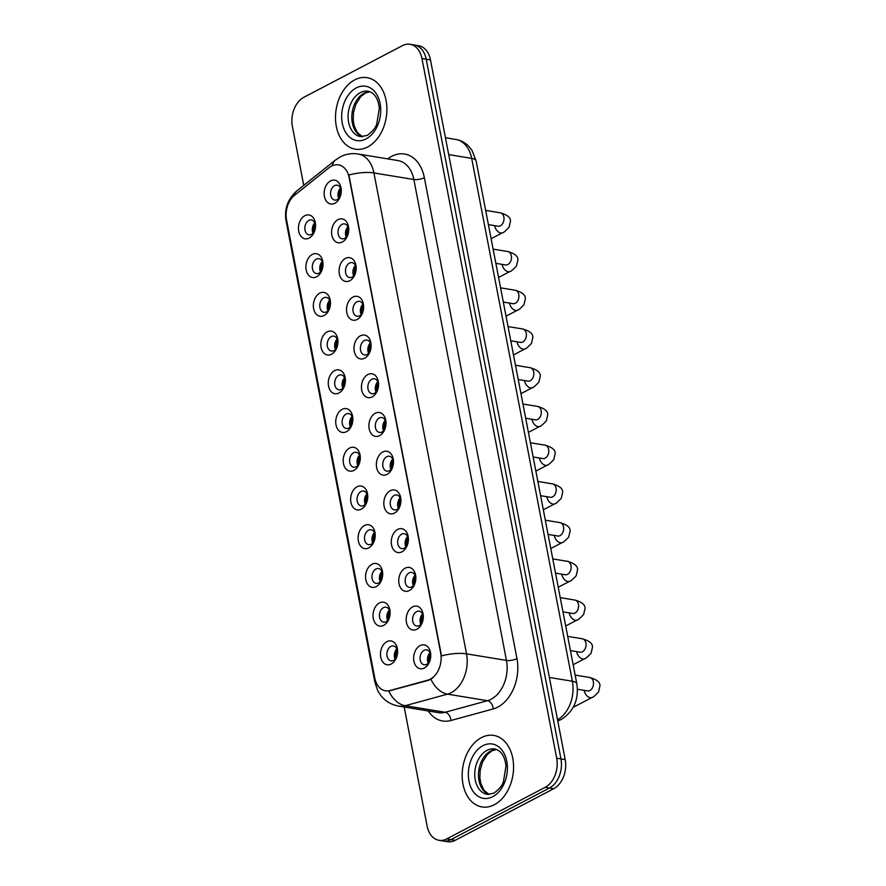 <?xml version="1.0" encoding="UTF-8"?>
<svg xmlns="http://www.w3.org/2000/svg" width="886" height="886" viewBox="0 0 886 886"><rect width="100%" height="100%" fill="white"/><g stroke="black" fill="none" stroke-linecap="round" stroke-linejoin="round"><path stroke-width="1.33" d="M316.612 276.797A12.083 8.45 99.3 0 1 306.168 269.953A12.083 8.45 99.3 0 1 312.304 254.426A12.083 8.45 99.3 0 1 323.025 264.537A12.083 8.45 99.3 0 1 322.227 269.366A12.083 8.45 99.3 0 1 316.612 276.797M323.013 265.058A7.553 5.283 -80.7 0 0 318.882 258.69A7.553 5.283 -80.7 0 0 316.313 259.144A7.553 5.283 -80.7 0 0 312.304 267.096A7.553 5.283 -80.7 0 0 316.424 273.586A7.553 5.283 -80.7 0 0 319.004 273.132A7.553 5.283 -80.7 0 0 322.382 268.868M324.077 315.516A12.083 8.45 99.3 0 1 313.622 308.682A12.083 8.45 99.3 0 1 319.768 293.155A12.083 8.45 99.3 0 1 330.478 303.267A12.083 8.45 99.3 0 1 329.692 308.095A12.083 8.45 99.3 0 1 324.077 315.516M330.467 303.787A7.553 5.283 -80.7 0 0 326.336 297.408A7.553 5.283 -80.7 0 0 323.767 297.873A7.553 5.283 -80.7 0 0 319.757 305.814A7.553 5.283 -80.7 0 0 323.888 312.315A7.553 5.283 -80.7 0 0 326.458 311.85A7.553 5.283 -80.7 0 0 329.836 307.597M331.53 354.245A12.083 8.45 99.3 0 1 321.086 347.401A12.083 8.45 99.3 0 1 327.222 331.873A12.083 8.45 99.3 0 1 337.943 341.996A12.083 8.45 99.3 0 1 337.145 346.825A12.083 8.45 99.3 0 1 331.53 354.245M337.92 342.505A7.553 5.283 -80.7 0 0 333.8 336.137A7.553 5.283 -80.7 0 0 331.22 336.591A7.553 5.283 -80.7 0 0 327.211 344.543A7.553 5.283 -80.7 0 0 331.342 351.033A7.553 5.283 -80.7 0 0 333.911 350.579A7.553 5.283 -80.7 0 0 337.3 346.326M338.984 392.974A12.083 8.45 99.3 0 1 328.54 386.13A12.083 8.45 99.3 0 1 334.675 370.603A12.083 8.45 99.3 0 1 345.396 380.714A12.083 8.45 99.3 0 1 344.599 385.543A12.083 8.45 99.3 0 1 338.984 392.974M345.385 381.235A7.553 5.283 -80.7 0 0 341.254 374.867A7.553 5.283 -80.7 0 0 338.685 375.321A7.553 5.283 -80.7 0 0 334.675 383.273A7.553 5.283 -80.7 0 0 338.806 389.762A7.553 5.283 -80.7 0 0 341.376 389.297A7.553 5.283 -80.7 0 0 344.754 385.045M346.448 431.692A12.083 8.45 99.3 0 1 335.993 424.859A12.083 8.45 99.3 0 1 342.14 409.332A12.083 8.45 99.3 0 1 352.861 419.443A12.083 8.45 99.3 0 1 352.063 424.272A12.083 8.45 99.3 0 1 346.448 431.692M352.838 419.964A7.553 5.283 -80.7 0 0 348.707 413.585A7.553 5.283 -80.7 0 0 346.138 414.05A7.553 5.283 -80.7 0 0 342.129 421.991A7.553 5.283 -80.7 0 0 346.26 428.492A7.553 5.283 -80.7 0 0 348.829 428.027A7.553 5.283 -80.7 0 0 352.207 423.774M353.902 470.422A12.083 8.45 99.3 0 1 343.458 463.577A12.083 8.45 99.3 0 1 349.593 448.05A12.083 8.45 99.3 0 1 360.314 458.162A12.083 8.45 99.3 0 1 359.517 462.99A12.083 8.45 99.3 0 1 353.902 470.422M360.292 458.682A7.553 5.283 -80.7 0 0 356.172 452.314A7.553 5.283 -80.7 0 0 353.592 452.768A7.553 5.283 -80.7 0 0 349.582 460.72A7.553 5.283 -80.7 0 0 353.713 467.21A7.553 5.283 -80.7 0 0 356.283 466.756A7.553 5.283 -80.7 0 0 359.672 462.503M361.355 509.14A12.083 8.45 99.3 0 1 350.911 502.307A12.083 8.45 99.3 0 1 357.047 486.779A12.083 8.45 99.3 0 1 367.768 496.891A12.083 8.45 99.3 0 1 366.97 501.72A12.083 8.45 99.3 0 1 361.355 509.14M367.756 497.411A7.553 5.283 -80.7 0 0 363.625 491.032A7.553 5.283 -80.7 0 0 361.056 491.497A7.553 5.283 -80.7 0 0 357.047 499.438A7.553 5.283 -80.7 0 0 361.178 505.939A7.553 5.283 -80.7 0 0 363.747 505.474A7.553 5.283 -80.7 0 0 367.125 501.221M368.82 547.869A12.083 8.45 99.3 0 1 358.376 541.036A12.083 8.45 99.3 0 1 364.511 525.498A12.083 8.45 99.3 0 1 375.232 535.62A12.083 8.45 99.3 0 1 374.435 540.449A12.083 8.45 99.3 0 1 368.82 547.869M375.21 536.13A7.553 5.283 -80.7 0 0 371.079 529.762A7.553 5.283 -80.7 0 0 368.51 530.227A7.553 5.283 -80.7 0 0 364.5 538.167A7.553 5.283 -80.7 0 0 368.631 544.657A7.553 5.283 -80.7 0 0 371.201 544.203A7.553 5.283 -80.7 0 0 374.579 539.951M376.273 586.598A12.083 8.45 99.3 0 1 365.829 579.754A12.083 8.45 99.3 0 1 371.965 564.227A12.083 8.45 99.3 0 1 382.686 574.338A12.083 8.45 99.3 0 1 381.888 579.167A12.083 8.45 99.3 0 1 376.273 586.598M382.663 574.859A7.553 5.283 -80.7 0 0 378.543 568.491A7.553 5.283 -80.7 0 0 375.963 568.945A7.553 5.283 -80.7 0 0 371.954 576.897A7.553 5.283 -80.7 0 0 376.085 583.387A7.553 5.283 -80.7 0 0 378.654 582.922A7.553 5.283 -80.7 0 0 382.043 578.669M383.727 625.317A12.083 8.45 99.3 0 1 373.283 618.483A12.083 8.45 99.3 0 1 379.418 602.956A12.083 8.45 99.3 0 1 390.139 613.068A12.083 8.45 99.3 0 1 389.342 617.896A12.083 8.45 99.3 0 1 383.727 625.317M390.128 613.588A7.553 5.283 -80.7 0 0 385.997 607.209A7.553 5.283 -80.7 0 0 383.428 607.674A7.553 5.283 -80.7 0 0 379.418 615.615A7.553 5.283 -80.7 0 0 383.549 622.116A7.553 5.283 -80.7 0 0 386.119 621.651A7.553 5.283 -80.7 0 0 389.497 617.398M391.191 664.046A12.083 8.45 99.3 0 1 380.747 657.202A12.083 8.45 99.3 0 1 386.883 641.674A12.083 8.45 99.3 0 1 397.604 651.786A12.083 8.45 99.3 0 1 396.806 656.615A12.083 8.45 99.3 0 1 391.191 664.046M397.581 652.306A7.553 5.283 -80.7 0 0 393.45 645.938A7.553 5.283 -80.7 0 0 390.881 646.392A7.553 5.283 -80.7 0 0 386.872 654.344A7.553 5.283 -80.7 0 0 391.003 660.834A7.553 5.283 -80.7 0 0 393.572 660.38A7.553 5.283 -80.7 0 0 396.95 656.127M309.159 238.068A12.083 8.45 99.3 0 1 298.715 231.235A12.083 8.45 99.3 0 1 304.85 215.697A12.083 8.45 99.3 0 1 315.571 225.819A12.083 8.45 99.3 0 1 314.774 230.648A12.083 8.45 99.3 0 1 309.159 238.068M315.549 226.34A7.553 5.283 -80.7 0 0 311.429 219.961A7.553 5.283 -80.7 0 0 308.849 220.426A7.553 5.283 -80.7 0 0 304.839 228.366A7.553 5.283 -80.7 0 0 308.97 234.856A7.553 5.283 -80.7 0 0 311.54 234.402A7.553 5.283 -80.7 0 0 314.918 230.15M342.328 242.011A12.083 8.45 99.3 0 1 331.873 235.167A12.083 8.45 99.3 0 1 338.02 219.639A12.083 8.45 99.3 0 1 348.741 229.751A12.083 8.45 99.3 0 1 347.943 234.58A12.083 8.45 99.3 0 1 342.328 242.011M348.719 230.271A7.553 5.283 -80.7 0 0 344.588 223.903A7.553 5.283 -80.7 0 0 342.018 224.357A7.553 5.283 -80.7 0 0 338.009 232.309A7.553 5.283 -80.7 0 0 342.14 238.799A7.553 5.283 -80.7 0 0 344.709 238.345A7.553 5.283 -80.7 0 0 348.087 234.081M349.782 280.729A12.083 8.45 99.3 0 1 339.338 273.896A12.083 8.45 99.3 0 1 345.474 258.369A12.083 8.45 99.3 0 1 356.194 268.48A12.083 8.45 99.3 0 1 355.397 273.309A12.083 8.45 99.3 0 1 349.782 280.729M356.172 269.001A7.553 5.283 -80.7 0 0 352.052 262.621A7.553 5.283 -80.7 0 0 349.472 263.087A7.553 5.283 -80.7 0 0 345.462 271.027A7.553 5.283 -80.7 0 0 349.593 277.528A7.553 5.283 -80.7 0 0 352.163 277.063A7.553 5.283 -80.7 0 0 355.552 272.81M357.235 319.458A12.083 8.45 99.3 0 1 346.791 312.614A12.083 8.45 99.3 0 1 352.927 297.087A12.083 8.45 99.3 0 1 363.648 307.209A12.083 8.45 99.3 0 1 362.85 312.038A12.083 8.45 99.3 0 1 357.235 319.458M363.637 307.719A7.553 5.283 -80.7 0 0 359.506 301.351A7.553 5.283 -80.7 0 0 356.936 301.816A7.553 5.283 -80.7 0 0 352.927 309.757A7.553 5.283 -80.7 0 0 357.058 316.247A7.553 5.283 -80.7 0 0 359.627 315.793A7.553 5.283 -80.7 0 0 363.005 311.54M364.7 358.188A12.083 8.45 99.3 0 1 354.245 351.343A12.083 8.45 99.3 0 1 360.392 335.816A12.083 8.45 99.3 0 1 371.112 345.928A12.083 8.45 99.3 0 1 370.315 350.756A12.083 8.45 99.3 0 1 364.7 358.188M371.09 346.448A7.553 5.283 -80.7 0 0 366.959 340.08A7.553 5.283 -80.7 0 0 364.39 340.534A7.553 5.283 -80.7 0 0 360.38 348.486A7.553 5.283 -80.7 0 0 364.511 354.976A7.553 5.283 -80.7 0 0 367.081 354.511A7.553 5.283 -80.7 0 0 370.459 350.258M372.153 396.906A12.083 8.45 99.3 0 1 361.709 390.073A12.083 8.45 99.3 0 1 367.845 374.545A12.083 8.45 99.3 0 1 378.566 384.657A12.083 8.45 99.3 0 1 377.768 389.486A12.083 8.45 99.3 0 1 372.153 396.906M378.543 385.177A7.553 5.283 -80.7 0 0 374.424 378.798A7.553 5.283 -80.7 0 0 371.843 379.263A7.553 5.283 -80.7 0 0 367.834 387.204A7.553 5.283 -80.7 0 0 371.965 393.705A7.553 5.283 -80.7 0 0 374.534 393.24A7.553 5.283 -80.7 0 0 377.923 388.987M379.607 435.635A12.083 8.45 99.3 0 1 369.163 428.791A12.083 8.45 99.3 0 1 375.299 413.264A12.083 8.45 99.3 0 1 386.019 423.375A12.083 8.45 99.3 0 1 385.222 428.204A12.083 8.45 99.3 0 1 379.607 435.635M386.008 423.896A7.553 5.283 -80.7 0 0 381.877 417.527A7.553 5.283 -80.7 0 0 379.308 417.982A7.553 5.283 -80.7 0 0 375.299 425.933A7.553 5.283 -80.7 0 0 379.43 432.423A7.553 5.283 -80.7 0 0 381.999 431.969A7.553 5.283 -80.7 0 0 385.377 427.716M387.071 474.364A12.083 8.45 99.3 0 1 376.628 467.52A12.083 8.45 99.3 0 1 382.763 451.993A12.083 8.45 99.3 0 1 393.484 462.104A12.083 8.45 99.3 0 1 392.686 466.933A12.083 8.45 99.3 0 1 387.071 474.364M393.462 462.625A7.553 5.283 -80.7 0 0 389.331 456.246A7.553 5.283 -80.7 0 0 386.761 456.711A7.553 5.283 -80.7 0 0 382.752 464.663A7.553 5.283 -80.7 0 0 386.883 471.153A7.553 5.283 -80.7 0 0 389.452 470.687A7.553 5.283 -80.7 0 0 392.83 466.435M394.525 513.083A12.083 8.45 99.3 0 1 384.081 506.249A12.083 8.45 99.3 0 1 390.217 490.711A12.083 8.45 99.3 0 1 400.937 500.834A12.083 8.45 99.3 0 1 400.14 505.662A12.083 8.45 99.3 0 1 394.525 513.083M400.915 501.354A7.553 5.283 -80.7 0 0 396.795 494.975A7.553 5.283 -80.7 0 0 394.215 495.44A7.553 5.283 -80.7 0 0 390.217 503.381A7.553 5.283 -80.7 0 0 394.336 509.871A7.553 5.283 -80.7 0 0 396.917 509.417A7.553 5.283 -80.7 0 0 400.295 505.164M401.978 551.812A12.083 8.45 99.3 0 1 391.534 544.968A12.083 8.45 99.3 0 1 397.67 529.44A12.083 8.45 99.3 0 1 408.391 539.552A12.083 8.45 99.3 0 1 407.593 544.381A12.083 8.45 99.3 0 1 401.978 551.812M408.38 540.072A7.553 5.283 -80.7 0 0 404.249 533.704A7.553 5.283 -80.7 0 0 401.679 534.158A7.553 5.283 -80.7 0 0 397.67 542.11A7.553 5.283 -80.7 0 0 401.801 548.6A7.553 5.283 -80.7 0 0 404.37 548.146A7.553 5.283 -80.7 0 0 407.748 543.882M409.443 590.53A12.083 8.45 99.3 0 1 398.999 583.697A12.083 8.45 99.3 0 1 405.135 568.17A12.083 8.45 99.3 0 1 415.855 578.281A12.083 8.45 99.3 0 1 415.058 583.11A12.083 8.45 99.3 0 1 409.443 590.53M415.833 578.802A7.553 5.283 -80.7 0 0 411.702 572.422A7.553 5.283 -80.7 0 0 409.133 572.888A7.553 5.283 -80.7 0 0 405.123 580.828A7.553 5.283 -80.7 0 0 409.254 587.329A7.553 5.283 -80.7 0 0 411.824 586.864A7.553 5.283 -80.7 0 0 415.202 582.611M416.896 629.259A12.083 8.45 99.3 0 1 406.452 622.415A12.083 8.45 99.3 0 1 412.588 606.888A12.083 8.45 99.3 0 1 423.309 617.01A12.083 8.45 99.3 0 1 422.511 621.839A12.083 8.45 99.3 0 1 416.896 629.259M423.286 617.52A7.553 5.283 -80.7 0 0 419.167 611.152A7.553 5.283 -80.7 0 0 416.586 611.606A7.553 5.283 -80.7 0 0 412.588 619.558A7.553 5.283 -80.7 0 0 416.708 626.048A7.553 5.283 -80.7 0 0 419.288 625.594A7.553 5.283 -80.7 0 0 422.666 621.341M424.35 667.989A12.083 8.45 99.3 0 1 413.906 661.144A12.083 8.45 99.3 0 1 420.053 645.617A12.083 8.45 99.3 0 1 430.762 655.729A12.083 8.45 99.3 0 1 429.965 660.557A12.083 8.45 99.3 0 1 424.35 667.989M430.751 656.249A7.553 5.283 -80.7 0 0 426.62 649.881A7.553 5.283 -80.7 0 0 424.051 650.335A7.553 5.283 -80.7 0 0 420.042 658.287A7.553 5.283 -80.7 0 0 424.172 664.777A7.553 5.283 -80.7 0 0 426.742 664.312A7.553 5.283 -80.7 0 0 430.12 660.059M334.864 203.282A12.083 8.45 99.3 0 1 324.42 196.448A12.083 8.45 99.3 0 1 330.556 180.91A12.083 8.45 99.3 0 1 341.276 191.033A12.083 8.45 99.3 0 1 340.479 195.861A12.083 8.45 99.3 0 1 334.864 203.282M341.265 191.553A7.553 5.283 -80.7 0 0 337.134 185.174A7.553 5.283 -80.7 0 0 334.565 185.639A7.553 5.283 -80.7 0 0 330.556 193.58A7.553 5.283 -80.7 0 0 334.675 200.07A7.553 5.283 -80.7 0 0 337.256 199.616A7.553 5.283 -80.7 0 0 340.634 195.363M320.522 271.958A7.553 5.283 99.3 0 1 322.238 261.536M327.986 310.687A7.553 5.283 99.3 0 1 329.692 300.265M335.44 349.405A7.553 5.283 99.3 0 1 337.156 338.995M342.893 388.134A7.553 5.283 99.3 0 1 344.61 377.713M350.358 426.864A7.553 5.283 99.3 0 1 352.063 416.442M357.811 465.582A7.553 5.283 99.3 0 1 359.528 455.16M365.265 504.311A7.553 5.283 99.3 0 1 366.981 493.89M372.729 543.029A7.553 5.283 99.3 0 1 374.435 532.619M380.183 581.759A7.553 5.283 99.3 0 1 381.899 571.337M387.636 620.488A7.553 5.283 99.3 0 1 389.353 610.066M395.101 659.206A7.553 5.283 99.3 0 1 396.806 648.796M313.068 233.239A7.553 5.283 99.3 0 1 314.785 222.818M346.238 237.171A7.553 5.283 99.3 0 1 347.943 226.75M353.691 275.9A7.553 5.283 99.3 0 1 355.408 265.479M361.145 314.619A7.553 5.283 99.3 0 1 362.861 304.208M368.609 353.348A7.553 5.283 99.3 0 1 370.315 342.926M376.063 392.077A7.553 5.283 99.3 0 1 377.779 381.656M383.516 430.795A7.553 5.283 99.3 0 1 385.233 420.385M390.981 469.525A7.553 5.283 99.3 0 1 392.686 459.103M398.434 508.254A7.553 5.283 99.3 0 1 400.151 497.832M405.888 546.972A7.553 5.283 99.3 0 1 407.604 536.551M413.352 585.701A7.553 5.283 99.3 0 1 415.069 575.28M420.806 624.42A7.553 5.283 99.3 0 1 422.522 614.009M428.259 663.149A7.553 5.283 99.3 0 1 429.976 652.727M338.773 198.453A7.553 5.283 99.3 0 1 340.49 188.031M329.149 167.653A20.389 14.265 99.3 0 1 331.53 166.092A20.389 14.265 99.3 0 1 338.474 164.851A20.389 14.265 99.3 0 1 349.162 177.632L440.685 652.96A20.389 14.265 99.3 0 1 427.849 680.149L389.906 690.537A20.389 14.265 99.3 0 1 385.443 690.792A20.389 14.265 99.3 0 1 374.767 678L286.555 219.938A20.389 14.265 99.3 0 1 294.54 195.285L329.149 167.653M354.743 79.862A36.237 25.351 -80.7 0 0 335.495 118.004A36.237 25.351 -80.7 0 0 355.308 149.169A36.237 25.351 -80.7 0 0 367.657 146.965A36.237 25.351 -80.7 0 0 386.905 108.823A36.237 25.351 -80.7 0 0 367.092 77.658A36.237 25.351 -80.7 0 0 354.743 79.862A36.237 25.351 -80.7 0 0 335.495 118.004A36.237 25.351 -80.7 0 0 355.308 149.169A36.237 25.351 -80.7 0 0 367.657 146.965A36.237 25.351 -80.7 0 0 386.905 108.823A36.237 25.351 -80.7 0 0 367.092 77.658A36.237 25.351 -80.7 0 0 354.743 79.862M481.408 737.628A36.237 25.351 -80.7 0 0 462.16 775.771A36.237 25.351 -80.7 0 0 481.984 806.936A36.237 25.351 -80.7 0 0 494.322 804.732A36.237 25.351 -80.7 0 0 513.57 766.589A36.237 25.351 -80.7 0 0 493.757 735.424A36.237 25.351 -80.7 0 0 481.408 737.628A36.237 25.351 -80.7 0 0 462.16 775.771A36.237 25.351 -80.7 0 0 481.984 806.936A36.237 25.351 -80.7 0 0 494.322 804.732A36.237 25.351 -80.7 0 0 513.57 766.589A36.237 25.351 -80.7 0 0 493.757 735.424A36.237 25.351 -80.7 0 0 481.408 737.628M348.896 174.996L441.505 655.906A26.425 8.805 -10.9 0 1 466.534 653.857A30.202 21.131 99.3 0 1 451.195 692.675A30.202 21.131 99.3 0 1 447.508 694.137L405.234 705.71A30.202 21.131 99.3 0 1 398.622 706.087L438.548 712.654A30.202 21.131 -80.7 0 0 445.149 712.278L487.433 700.715A30.202 21.131 -80.7 0 0 491.11 699.253A30.202 21.131 -80.7 0 0 506.46 660.424L413.851 179.515A30.202 21.131 -80.7 0 0 398.024 160.576L358.099 153.998A30.202 21.131 99.3 0 1 373.925 172.936A26.425 8.805 169.1 0 0 348.896 174.996M404.182 706.995L427.118 826.095A22.648 15.848 -80.7 0 0 438.991 840.293L447.508 841.7A22.648 15.848 -80.7 0 0 455.227 840.316L553.695 788.728L549.431 788.031A22.648 15.848 -80.7 0 0 560.949 758.914L426.199 59.207A22.648 15.848 -80.7 0 0 414.338 44.998A22.648 15.848 -80.7 0 1 426.199 59.207L560.949 758.914A22.648 15.848 -80.7 0 1 549.431 788.031L450.963 839.618L549.431 788.031L545.178 787.322A22.648 15.848 -80.7 0 0 556.685 758.206L421.946 58.498A22.648 15.848 -80.7 0 0 410.074 44.3A22.648 15.848 -80.7 0 0 402.355 45.684L303.887 97.272A22.648 15.848 -80.7 0 0 292.38 126.388L303.743 185.384M443.244 841.002A22.648 15.848 -80.7 0 0 450.963 839.618A22.648 15.848 -80.7 0 1 443.244 841.002M432.789 677.945L428.614 680.282L388.732 690.991A26.425 17.975 74.7 0 0 405.234 705.71L445.149 712.278A7.553 5.139 -105.3 0 1 450.908 720.506A37.755 26.414 99.3 0 1 428.226 710.96M438.991 840.293A22.648 15.848 -80.7 0 0 446.71 838.92L545.178 787.322M553.695 788.728A22.648 15.848 -80.7 0 0 565.202 759.612L430.463 59.905A22.648 15.848 -80.7 0 0 418.591 45.707L410.074 44.3M340.966 189.371A11.33 7.919 -80.7 0 0 339.593 196.448L339.072 196.725A12.083 8.45 99.3 0 1 340.722 188.596M339.593 196.448L340.224 196.338M339.072 196.725L339.936 196.869M315.261 224.158A11.33 7.919 -80.7 0 0 313.888 231.235L313.356 231.512A12.083 8.45 99.3 0 1 315.017 223.383M313.888 231.235L314.508 231.124M313.356 231.512L314.231 231.656M348.431 228.09A11.33 7.919 -80.7 0 0 347.057 235.167L346.526 235.443A12.083 8.45 99.3 0 1 348.187 227.314M347.057 235.167L347.677 235.056M346.526 235.443L347.401 235.587M355.884 266.819A11.33 7.919 -80.7 0 0 354.511 273.896L353.979 274.173A12.083 8.45 99.3 0 1 355.64 266.044M354.511 273.896L355.131 273.785M353.979 274.173L354.854 274.317M363.338 305.548A11.33 7.919 -80.7 0 0 361.964 312.625L361.444 312.902A12.083 8.45 99.3 0 1 363.094 304.773M361.964 312.625L362.595 312.514M361.444 312.902L362.308 313.046M370.802 344.266A11.33 7.919 -80.7 0 0 369.429 351.343L368.897 351.62A12.083 8.45 99.3 0 1 370.558 343.491M369.429 351.343L370.049 351.233M368.897 351.62L369.772 351.764M322.714 262.876A11.33 7.919 -80.7 0 0 321.341 269.953L320.821 270.23A12.083 8.45 99.3 0 1 322.471 262.101M321.341 269.953L321.972 269.842M320.821 270.23L321.684 270.374M330.168 301.605A11.33 7.919 -80.7 0 0 328.806 308.682L328.274 308.959A12.083 8.45 99.3 0 1 329.935 300.83M328.806 308.682L329.426 308.572M328.274 308.959L329.149 309.103M337.632 340.324A11.33 7.919 -80.7 0 0 336.259 347.412L335.728 347.689A12.083 8.45 99.3 0 1 337.389 339.56M336.259 347.412L336.879 347.301M335.728 347.689L336.602 347.833M378.256 382.996A11.33 7.919 -80.7 0 0 376.882 390.073L376.351 390.349A12.083 8.45 99.3 0 1 378.012 382.22M376.882 390.073L377.502 389.962M376.351 390.349L377.226 390.493M385.709 421.714A11.33 7.919 -80.7 0 0 384.336 428.802L383.815 429.079A12.083 8.45 99.3 0 1 385.465 420.939M384.336 428.802L384.967 428.68M383.815 429.079L384.69 429.223M393.174 460.443A11.33 7.919 -80.7 0 0 391.8 467.52L391.269 467.797A12.083 8.45 99.3 0 1 392.93 459.668M391.8 467.52L392.42 467.409M391.269 467.797L392.144 467.941M345.086 379.053A11.33 7.919 -80.7 0 0 343.713 386.13L343.192 386.407A12.083 8.45 99.3 0 1 344.842 378.278M343.713 386.13L344.344 386.019M343.192 386.407L344.056 386.551M352.55 417.782A11.33 7.919 -80.7 0 0 351.177 424.859L350.646 425.136A12.083 8.45 99.3 0 1 352.307 417.007M351.177 424.859L351.797 424.748M350.646 425.136L351.52 425.28M360.004 456.5A11.33 7.919 -80.7 0 0 358.631 463.588L358.099 463.865A12.083 8.45 99.3 0 1 359.76 455.725M358.631 463.588L359.251 463.467M358.099 463.865L358.974 464.009M400.627 499.172A11.33 7.919 -80.7 0 0 399.254 506.249L398.722 506.526A12.083 8.45 99.3 0 1 400.383 498.397M399.254 506.249L399.885 506.139M398.722 506.526L399.597 506.67M408.081 537.891A11.33 7.919 -80.7 0 0 406.707 544.968L406.187 545.244A12.083 8.45 99.3 0 1 407.837 537.115M406.707 544.968L407.339 544.857M406.187 545.244L407.062 545.388M415.545 576.62A11.33 7.919 -80.7 0 0 414.172 583.697L413.64 583.974A12.083 8.45 99.3 0 1 415.301 575.845M414.172 583.697L414.792 583.586M413.64 583.974L414.515 584.118M422.999 615.349A11.33 7.919 -80.7 0 0 421.625 622.426L421.094 622.703A12.083 8.45 99.3 0 1 422.755 614.574M421.625 622.426L422.257 622.315M421.094 622.703L421.969 622.847M430.452 654.067A11.33 7.919 -80.7 0 0 429.079 661.144L428.558 661.421A12.083 8.45 99.3 0 1 430.208 653.292M429.079 661.144L429.71 661.034M428.558 661.421L429.433 661.565M367.457 495.23A11.33 7.919 -80.7 0 0 366.084 502.307L365.564 502.583A12.083 8.45 99.3 0 1 367.214 494.454M366.084 502.307L366.715 502.196M365.564 502.583L366.427 502.727M374.922 533.959A11.33 7.919 -80.7 0 0 373.549 541.036L373.017 541.313A12.083 8.45 99.3 0 1 374.678 533.184M373.549 541.036L374.169 540.925M373.017 541.313L373.892 541.457M382.375 572.677A11.33 7.919 -80.7 0 0 381.002 579.754L380.471 580.031A12.083 8.45 99.3 0 1 382.132 571.902M381.002 579.754L381.633 579.643M380.471 580.031L381.345 580.175M389.829 611.406A11.33 7.919 -80.7 0 0 388.456 618.483L387.935 618.76A12.083 8.45 99.3 0 1 389.585 610.631M388.456 618.483L389.087 618.373M387.935 618.76L388.81 618.904M397.293 650.125A11.33 7.919 -80.7 0 0 395.92 657.213L395.389 657.49A12.083 8.45 99.3 0 1 397.05 649.349M395.92 657.213L396.54 657.102M395.389 657.49L396.263 657.633M427.849 680.149L428.614 680.282M389.906 690.537L390.682 690.659M516.959 658.586A7.553 2.514 -10.9 0 1 506.46 660.424L466.534 653.857L373.925 172.936L413.851 179.515A7.553 2.514 -10.9 0 0 424.35 177.676L516.959 658.586A37.755 26.414 99.3 0 1 497.777 707.117A37.755 26.414 99.3 0 1 493.181 708.944L450.908 720.506M358.099 153.998C351.82 153.034 345.872 153.998 340.257 156.9L335.595 159.945A26.425 14.918 51.4 0 0 332.228 165.748M375.354 680.404A26.425 8.805 169.1 0 0 374.988 682.641L377.868 690.925L380.98 695.709C385.543 701.324 391.424 704.78 398.622 706.087M374.988 682.641L286.089 220.946A26.425 8.805 -10.9 0 1 286.377 218.886M286.089 220.946C284.096 209.041 287.74 198.973 297.02 190.734A26.425 14.918 51.4 0 0 293.809 195.906M430.939 679.285A26.425 17.975 74.7 0 0 447.508 694.137L487.433 700.715A7.553 5.139 -105.3 0 1 493.181 708.944M387.714 158.882A37.755 26.414 99.3 0 1 424.35 177.676M556.685 758.206L565.202 759.612M421.946 58.498L430.463 59.905M446.71 838.92L455.227 840.316M557.538 719.775A30.202 21.131 -80.7 0 0 572.367 681.234L471.684 158.384A30.202 21.131 -80.7 0 0 455.858 139.445C460.853 140.32 465.15 142.602 468.76 146.279L471.972 150.343L476.136 160.953L576.83 683.815A15.095 5.028 -10.9 0 0 572.367 681.234L549.386 677.458M448.693 154.596L471.684 158.384A15.095 5.028 -10.9 0 1 476.136 160.953M485.661 210.392L500.313 212.806A6.8 4.751 99.3 0 1 503.935 217.469A6.8 4.751 99.3 0 1 500.413 225.797A6.8 4.751 99.3 0 1 498.098 226.218L498.74 226.251M500.313 212.806C507.49 214.877 510.868 217.734 510.425 221.356L509.062 227.259C505.219 231.257 503.082 233.073 502.639 232.708A6.8 4.297 -117.7 0 1 494.698 225.908A6.8 4.297 -117.7 0 1 494.654 225.642M493.114 249.121L507.767 251.524A6.8 4.751 99.3 0 1 511.399 256.187A6.8 4.751 99.3 0 1 507.877 264.526A6.8 4.751 99.3 0 1 505.563 264.936L506.194 264.98M507.767 251.524C514.954 253.606 518.321 256.453 517.889 260.085L516.516 265.988C512.673 269.975 510.535 271.792 510.092 271.437A6.8 4.297 -117.7 0 1 502.152 264.626A6.8 4.297 -117.7 0 1 502.107 264.371M500.579 287.839L515.22 290.254A6.8 4.751 99.3 0 1 518.853 294.916A6.8 4.751 99.3 0 1 515.331 303.245A6.8 4.751 99.3 0 1 513.016 303.665L513.659 303.71M515.22 290.254C522.408 292.325 525.786 295.182 525.343 298.803L523.969 304.706C520.137 308.705 517.989 310.521 517.557 310.166A6.8 4.297 -117.7 0 1 509.605 303.355A6.8 4.297 -117.7 0 1 509.561 303.101M508.032 326.569L522.685 328.983A6.8 4.751 99.3 0 1 526.306 333.634A6.8 4.751 99.3 0 1 522.784 341.974A6.8 4.751 99.3 0 1 520.47 342.384L521.112 342.428M522.685 328.983C529.861 331.054 533.239 333.9 532.796 337.533L531.434 343.436C527.591 347.423 525.453 349.239 525.01 348.885A6.8 4.297 -117.7 0 1 517.07 342.074A6.8 4.297 -117.7 0 1 517.025 341.819M515.486 365.298L530.138 367.701A6.8 4.751 99.3 0 1 533.771 372.364A6.8 4.751 99.3 0 1 530.249 380.703A6.8 4.751 99.3 0 1 527.934 381.113L528.565 381.157M530.138 367.701C537.326 369.783 540.693 372.629 540.261 376.262L538.887 382.165C535.044 386.152 532.907 387.968 532.464 387.614A6.8 4.297 -117.7 0 1 524.523 380.803A6.8 4.297 -117.7 0 1 524.479 380.548M369.861 91.701A23.014 16.103 -80.7 0 0 364.013 93.251A23.014 16.103 -80.7 0 0 351.82 116.055A23.014 16.103 -80.7 0 0 362.44 136.765M360.292 92.631A23.014 16.103 -80.7 0 0 348.076 116.852A23.014 16.103 -80.7 0 0 360.657 136.643L367.203 135.425C372.497 131.56 375.675 127.728 376.76 123.94L379.319 108.48C378.244 98.501 374.512 92.753 368.133 91.236A23.014 16.103 -80.7 0 0 360.292 92.631M366.106 138.914A27.544 19.27 -80.7 0 0 380.105 103.507A27.544 19.27 -80.7 0 0 356.294 87.913A27.544 19.27 -80.7 0 0 342.295 123.32A27.544 19.27 -80.7 0 0 366.106 138.914M496.525 749.467A23.014 16.103 -80.7 0 0 490.678 751.018A23.014 16.103 -80.7 0 0 478.484 773.821A23.014 16.103 -80.7 0 0 489.105 794.532M486.957 750.398A23.014 16.103 -80.7 0 0 474.741 774.619A23.014 16.103 -80.7 0 0 487.322 794.41L493.867 793.192C499.161 789.326 502.34 785.494 503.425 781.707L505.984 766.246C504.909 756.267 501.177 750.52 494.798 749.002A23.014 16.103 -80.7 0 0 486.957 750.398M492.771 796.68A27.544 19.27 -80.7 0 0 506.77 761.273A27.544 19.27 -80.7 0 0 482.959 745.68A27.544 19.27 -80.7 0 0 468.96 781.087A27.544 19.27 -80.7 0 0 492.771 796.68M522.95 404.016L537.592 406.43A6.8 4.751 99.3 0 1 541.224 411.093A6.8 4.751 99.3 0 1 537.702 419.421A6.8 4.751 99.3 0 1 535.388 419.842L536.03 419.886M537.592 406.43C544.779 408.501 548.157 411.359 547.714 414.98L546.341 420.883C542.509 424.881 540.36 426.698 539.928 426.332A6.8 4.297 -117.7 0 1 531.977 419.532A6.8 4.297 -117.7 0 1 531.932 419.266M530.404 442.745L545.056 445.16A6.8 4.751 99.3 0 1 548.678 449.811A6.8 4.751 99.3 0 1 545.156 458.151A6.8 4.751 99.3 0 1 542.841 458.56L543.483 458.605M545.056 445.16C552.233 447.231 555.611 450.077 555.168 453.71L553.805 459.612C549.962 463.599 547.825 465.416 547.382 465.061A6.8 4.297 -117.7 0 1 539.441 458.25A6.8 4.297 -117.7 0 1 539.397 457.996M537.857 481.463L552.51 483.878A6.8 4.751 99.3 0 1 556.142 488.54A6.8 4.751 99.3 0 1 552.62 496.88A6.8 4.751 99.3 0 1 550.306 497.29L550.937 497.334M552.51 483.878C559.697 485.949 563.064 488.806 562.632 492.428L561.259 498.331C557.416 502.329 555.278 504.145 554.835 503.791A6.8 4.297 -117.7 0 1 546.895 496.98A6.8 4.297 -117.7 0 1 546.85 496.725M545.322 520.193L559.963 522.607A6.8 4.751 99.3 0 1 563.596 527.27A6.8 4.751 99.3 0 1 560.074 535.598A6.8 4.751 99.3 0 1 557.759 536.019L558.401 536.052M559.963 522.607C567.151 524.678 570.529 527.535 570.086 531.157L568.712 537.06C564.88 541.047 562.732 542.874 562.3 542.509A6.8 4.297 -117.7 0 1 554.348 535.709A6.8 4.297 -117.7 0 1 554.304 535.443M552.775 558.922L567.428 561.325A6.8 4.751 99.3 0 1 571.049 565.988A6.8 4.751 99.3 0 1 567.527 574.327A6.8 4.751 99.3 0 1 565.213 574.737L565.855 574.781M567.428 561.325C574.604 563.407 577.982 566.254 577.539 569.886L576.177 575.789C572.334 579.776 570.196 581.593 569.753 581.238A6.8 4.297 -117.7 0 1 561.813 574.427A6.8 4.297 -117.7 0 1 561.768 574.172M560.229 597.64L574.881 600.055A6.8 4.751 99.3 0 1 578.514 604.717A6.8 4.751 99.3 0 1 574.992 613.046A6.8 4.751 99.3 0 1 572.677 613.466L573.308 613.511M574.881 600.055C582.069 602.126 585.436 604.983 585.004 608.604L583.63 614.507C579.787 618.506 577.65 620.322 577.207 619.956A6.8 4.297 -117.7 0 1 569.266 613.156A6.8 4.297 -117.7 0 1 569.222 612.89M567.693 636.37L582.335 638.784A6.8 4.751 99.3 0 1 585.967 643.435A6.8 4.751 99.3 0 1 582.445 651.775A6.8 4.751 99.3 0 1 580.131 652.185L580.773 652.229M582.335 638.784C589.522 640.855 592.9 643.701 592.457 647.334L591.084 653.237C587.252 657.224 585.103 659.04 584.671 658.686A6.8 4.297 -117.7 0 1 576.72 651.875A6.8 4.297 -117.7 0 1 576.675 651.62M575.147 675.088L589.799 677.502A6.8 4.751 99.3 0 1 593.421 682.165A6.8 4.751 99.3 0 1 589.899 690.504A6.8 4.751 99.3 0 1 587.584 690.914L588.226 690.958M589.799 677.502C596.976 679.584 600.354 682.43 599.911 686.052L598.548 691.955C594.705 695.953 592.568 697.769 592.125 697.415A6.8 4.297 -117.7 0 1 584.184 690.604A6.8 4.297 -117.7 0 1 584.14 690.349M335.595 159.945L297.02 190.734M576.83 683.815C579.012 699.431 573.84 711.314 561.336 719.454L557.759 720.982M455.858 139.445L445.448 137.729M502.639 232.708L491.121 238.744M488.396 224.612L498.098 226.218M510.092 271.437L498.574 277.473M495.861 263.341L505.563 264.936M517.557 310.166L506.039 316.191M503.314 302.071L513.016 303.665M525.01 348.885L513.492 354.921M510.768 340.789L520.47 342.384M532.464 387.614L520.946 393.65M518.232 379.518L527.934 381.113M369.96 91.734L365.309 93.063L360.702 96.685L355.784 104.482L353.525 112.478L353.204 120.064L354.134 125.657L357.335 132.523L362.551 136.754M496.625 749.501L491.974 750.83L487.366 754.451L482.449 762.248L480.19 770.244L479.869 777.842L480.799 783.423L484 790.29L489.216 794.52M539.928 426.332L528.41 432.368M525.686 418.236L535.388 419.842M547.382 465.061L535.864 471.097M533.139 456.966L542.841 458.56M554.835 503.791L543.317 509.815M540.604 495.695L550.306 497.29M562.3 542.509L550.782 548.545M548.057 534.413L557.759 536.019M569.753 581.238L558.235 587.274M555.511 573.142L565.213 574.737M577.207 619.956L565.689 625.992M562.975 611.872L572.677 613.466M584.671 658.686L573.153 664.721M570.429 650.59L580.131 652.185M592.125 697.415L573.231 707.305M577.428 689.242L587.584 690.914M578.193 689.363L577.439 689.762"/></g></svg>
